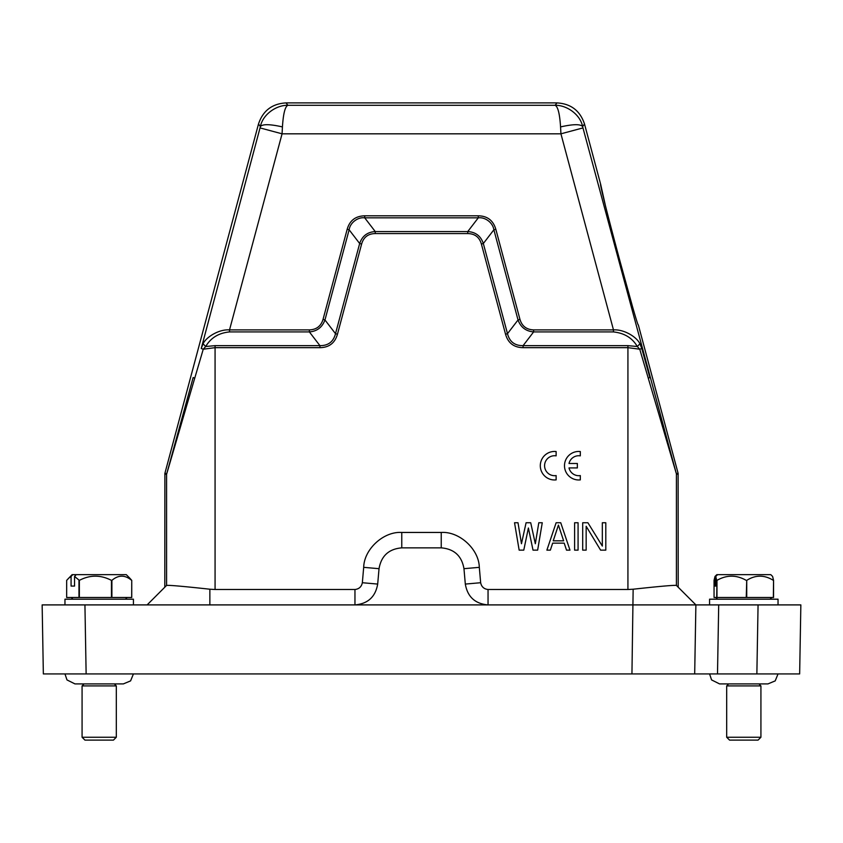 <?xml version="1.0" encoding="UTF-8"?>
<svg xmlns="http://www.w3.org/2000/svg" width="843" height="843" viewBox="0 0 843 843"><rect width="100%" height="100%" fill="white"/><g stroke="black" fill="none" stroke-linecap="round" stroke-linejoin="round"><path stroke-width="1.26" d="M116.313 737.246L113.457 740.101L84.932 740.101L82.077 737.246L116.313 737.246L116.313 685.907L82.077 685.907L84.079 683.905M760.923 737.246L758.068 740.101L729.543 740.101L726.687 737.246L760.923 737.246L760.923 685.907L726.687 685.907L728.689 683.905M703.873 673.926L799.649 673.926L800.85 604.905L758.068 604.905L778.036 604.905L778.036 599.194L709.574 599.194L709.574 604.905M715.001 576.454L714.053 580.374L714.053 597.487L773.558 597.487L773.558 580.374L772.61 576.454L770.797 574.663L716.813 574.663L715.001 576.454L715.001 586.075L715.749 586.075L715.001 586.075M773.558 580.374L773.358 597.487M746.729 597.487L746.729 580.374C755.539 574.778 764.422 574.778 773.358 580.374M746.729 580.374L746.255 597.487M716.971 597.487L716.971 580.374C726.666 574.778 736.434 574.778 746.255 580.374M716.971 580.374L716.708 597.487M715.749 586.075L715.749 576.454L716.708 580.374M715.749 576.454L717.562 574.663M563.63 540.816L553.24 540.816L558.435 525.084L563.63 540.816M319.918 347.664L319.918 345.641L309.381 331.921C317.073 331.288 322.258 327.305 324.955 319.961L335.503 333.691L337.453 334.218C334.934 343.027 329.086 347.516 319.918 347.664L215.07 347.664L203.258 349.213L205.713 346.505L215.07 345.651L319.918 345.651C328.243 345.735 333.438 341.752 335.503 333.691L359.666 243.522C362.184 236.04 367.379 232.057 375.251 231.562L467.749 231.562C475.621 232.057 480.816 236.04 483.334 243.522L507.497 333.691L518.034 319.961C520.658 327.242 525.853 331.225 533.619 331.91L613.472 331.921C624.421 333.111 632.366 337.98 637.287 346.505L639.742 349.213L627.93 347.664L627.93 345.651L637.287 346.505L639.942 343.786L641.765 348.486L639.742 349.213L648.288 378.244L649.848 377.506L641.765 348.486M505.547 334.218L507.507 333.691C509.562 341.752 514.757 345.735 523.082 345.651L523.082 347.664C513.914 347.516 508.066 343.027 505.547 334.218L481.385 244.038C479.414 237.189 474.872 233.701 467.749 233.574L375.251 233.574C368.128 233.701 363.586 237.189 361.615 244.038L337.453 334.218M478.287 217.842C485.22 216.883 492.986 222.815 493.85 229.791L495.821 229.264C493.218 220.444 487.37 215.966 478.287 215.808L364.713 215.808C355.525 216.04 349.687 220.529 347.179 229.264L323.027 319.434C320.983 326.146 316.431 329.634 309.381 329.898L229.528 329.898L282.068 133.816L282.437 126.914C283.269 113.752 285.082 106.545 287.885 105.301L555.115 105.301C557.908 106.555 559.72 113.763 560.563 126.914L560.932 133.816L613.472 329.898C623.651 329.16 636.476 336.61 639.942 343.786M349.15 229.791C350.014 222.837 357.759 216.872 364.713 217.842L364.713 215.808M523.777 550.142L519.151 550.142L514.536 522.755L518.002 522.755L521.469 543.724L526.085 522.755L530.711 522.755L535.326 543.724L538.793 522.755L542.26 522.755L537.644 550.142L533.018 550.142L528.392 528.003L523.777 550.142M560.743 522.755L569.984 550.142L566.528 550.142L564.209 543.145L552.66 543.145L550.353 550.142L546.886 550.142L556.127 522.755L560.743 522.755M578.077 550.142L574.61 550.142L574.61 522.755L578.077 522.755L578.077 550.142M586.159 550.142L582.703 550.142L582.703 522.755L587.898 522.755L602.334 546.064L602.334 522.755L605.801 522.755L605.801 550.142L600.606 550.142L586.159 526.253L586.159 550.142M194.712 378.244L166.587 474.303L193.152 377.506L194.712 378.244L203.258 349.213L201.235 348.486L203.058 343.786L205.713 346.505C210.739 337.853 218.674 332.996 229.528 331.921L309.381 331.921L309.381 329.898M627.93 345.651L523.082 345.651L533.619 331.921L533.619 329.898C526.538 329.634 521.996 326.146 519.973 319.434L495.821 229.264M481.385 244.038L483.334 243.522L493.872 229.791L518.034 319.961L519.973 319.434M467.749 233.574L467.749 231.572L478.287 217.831L478.287 215.808M359.666 243.522L349.128 229.791L347.179 229.264M349.128 229.791L324.966 319.961L323.027 319.434M560.563 126.914C573.082 124.1 580.427 123.974 582.597 126.534C580.353 114.648 566.833 104.996 555.115 105.301L556.97 102.899C570.932 103.71 580.121 110.749 584.515 124.037L600.68 184.385C597.929 180.423 637.93 329.729 638.33 324.892L678.109 473.334L678.204 587.213L676.413 585.432L695.886 604.905L354.956 604.905C367.885 603.799 375.462 596.855 377.685 584.073L379.034 568.688C381.257 555.895 388.834 548.951 401.763 547.855L441.237 547.855C454.166 548.951 461.743 555.895 463.966 568.688L465.315 584.073C467.538 596.855 475.115 603.799 488.044 604.905L488.044 589.499C483.945 589.025 481.479 586.76 480.658 582.724L479.309 567.339L463.966 568.688M478.287 217.831L364.713 217.831L375.251 231.562L375.251 233.574M359.676 243.522L361.615 244.038M203.058 343.786C206.398 336.768 219.328 329.086 229.528 329.898L229.528 331.921M479.309 567.339C478.95 549.172 459.372 531.238 441.237 532.449L401.763 532.449C383.628 531.227 364.06 549.172 363.691 567.339L362.342 582.724C361.51 586.77 359.044 589.025 354.956 589.499L354.956 604.905L42.15 604.905L147.114 604.905L164.796 587.213L164.891 473.334L258.485 124.037C262.879 110.76 272.068 103.71 286.03 102.899L287.885 105.301C276.125 105.017 262.679 114.637 260.403 126.534C262.573 123.974 269.918 124.1 282.437 126.914M286.03 102.899L556.97 102.899M258.485 124.037L260.403 126.534L260.034 127.915L282.068 133.816L560.932 133.816L582.966 127.915L676.318 473.566L648.288 378.244M354.956 589.499L215.07 589.499L215.07 345.651M523.082 347.664L627.93 347.664L627.93 589.499L488.044 589.499M260.034 127.915L201.235 348.486M627.93 589.499L633.146 589.215C659.616 586.328 674.042 585.063 676.413 585.421L695.886 604.905L659.078 604.905M209.865 589.215C183.437 586.338 169.011 585.074 166.587 585.421L147.114 604.905L209.865 604.905L209.865 589.215L215.07 589.499M166.587 585.432L166.587 474.303L164.796 474.072M783.737 673.926L756.866 673.926L758.068 604.905L695.886 604.905L694.685 673.926L695.886 604.905L678.204 587.213M718.7 604.905L717.498 673.926L43.351 673.926L42.15 604.905L43.351 673.926M68.178 604.905L80.654 604.905M632.566 673.926L684.052 673.926L632.566 673.926M762.346 604.905L800.85 604.905M199.127 673.926L166.693 673.926M149.643 673.926L148.315 673.926M59.263 673.926L86.134 673.926L84.932 604.905M147.114 604.905L164.438 604.905M600.68 184.385L605.221 204.744M618.878 257.178L631.955 304.576M111.455 597.487L111.455 580.374C100.675 574.778 89.98 574.778 79.347 580.374L74.553 576.454L76.228 574.663L72.098 574.663L66.66 580.374L66.66 597.487L131.74 597.487L131.74 580.374L129.864 578.235M131.74 580.374L131.677 597.487M111.887 597.487L111.887 580.374C118.442 574.778 125.027 574.778 131.677 580.374M79.347 580.374L79.347 597.487M78.979 597.487L78.979 580.374M74.553 576.454L74.553 586.075L71.075 586.075L71.075 576.454L68.357 578.414M72.761 574.663L71.075 576.454M71.075 586.075L74.553 586.075M76.228 574.663L126.292 574.663L130.033 578.403M133.426 604.905L133.426 599.194L64.964 599.194L64.964 604.905M556.127 479.888L556.127 475.568A9.979 9.979 0 0 1 544.578 465.705A9.979 9.979 0 0 1 556.127 455.852L556.127 451.532A14.257 14.257 0 0 0 540.3 465.705A14.257 14.257 0 0 0 556.127 479.888M569.014 467.928L577.35 467.928L577.35 463.492L569.014 463.492A9.979 9.979 0 0 1 580.311 455.852L580.311 451.532A14.257 14.257 0 0 0 564.494 465.705A14.257 14.257 0 0 0 580.311 479.888L580.311 475.568A9.979 9.979 0 0 1 569.014 467.928M533.619 329.898L613.472 329.898L613.472 331.921M582.966 127.915L582.597 126.534L584.515 124.037M363.691 567.339L379.034 568.688M362.342 582.724L377.685 584.073M401.763 532.449L401.763 547.855M441.237 532.449L441.237 547.855M465.315 584.073L480.658 582.724M631.944 673.926L633.146 589.215M678.204 474.072L676.413 474.303L676.413 585.432L695.886 604.905M678.109 473.334L676.318 473.566M164.891 473.334L166.682 473.566M82.077 737.246L82.077 685.907M123.363 683.905L130.591 680.891L133.426 673.926M726.687 737.246L726.687 685.907M767.973 683.905L775.202 680.891L778.036 673.926M717.562 599.194L715.855 597.487M72.951 599.194L71.244 597.487M125.438 599.194L127.145 597.487M770.049 599.194L771.756 597.487M767.899 683.905L719.711 683.905M709.574 673.926L711.587 679.922L719.564 683.905M758.921 683.905L760.923 685.907M123.289 683.905L75.101 683.905M64.964 673.926L66.976 679.922L74.953 683.905M114.311 683.905L116.313 685.907"/></g></svg>
